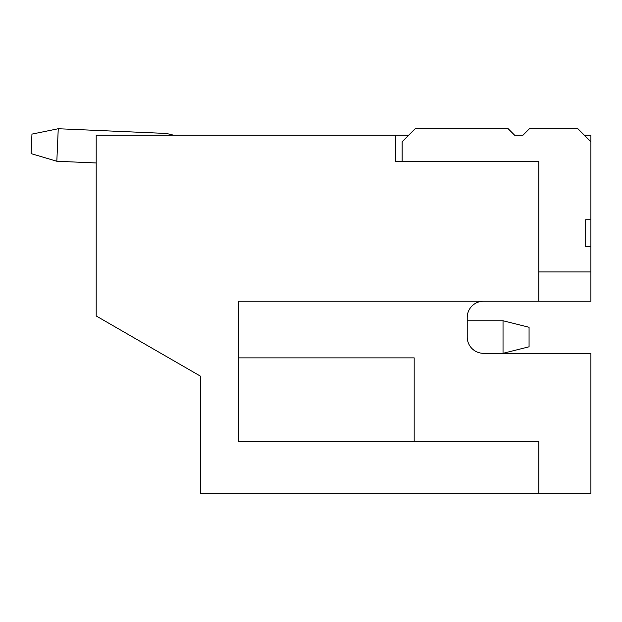 <?xml version="1.0" encoding="UTF-8"?>
<svg xmlns="http://www.w3.org/2000/svg" width="622" height="622" viewBox="0 0 622 622"><rect width="100%" height="100%" fill="white"/><g stroke="black" fill="none" stroke-linecap="round" stroke-linejoin="round"><path stroke-width="0.93" d="M538.823 271.946L590.9 271.946L590.9 246.592L585.691 246.592L585.691 219.745L590.9 219.745L590.9 141.762L577.885 128.738L529.423 128.738L522.915 135.246L514.689 135.246L508.182 128.738L415.146 128.738L402.131 141.762L402.131 161.285M173.546 135.246A39.054 39.054 0 0 0 162.987 133.31L58.25 128.738L56.827 161.254L31.1 153.618L31.955 134.103L58.25 128.738M56.827 161.254L96.192 162.972M529.065 346.804L503.027 353.312L503.027 320.765L529.065 327.273L529.065 346.804M503.027 320.765L467.223 320.765M538.823 493.262L200.338 493.262L200.338 376.092L96.192 315.96L96.192 135.246L395.623 135.246L395.623 161.285L538.823 161.285L538.823 301.235L238.42 301.235L238.42 441.511L538.823 441.511L538.823 493.262L590.9 493.262L590.9 353.312L483.496 353.312A16.273 16.273 0 0 1 467.223 337.038L467.223 317.508A16.273 16.273 0 0 1 483.496 301.235M590.9 141.762L590.9 135.246L584.392 135.246M538.823 301.235L590.9 301.235L590.9 271.946M590.9 246.592L590.9 219.745M414.174 441.511L414.174 357.868L238.42 357.868M395.623 135.246L408.638 135.246M514.689 135.246L522.915 135.246"/></g></svg>
